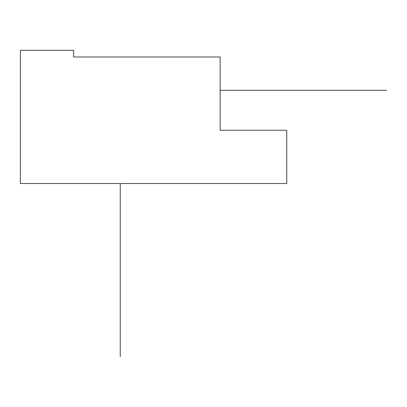 <?xml version="1.0" encoding="UTF-8"?>
<svg xmlns="http://www.w3.org/2000/svg" width="407" height="407" viewBox="0 0 407 407"><rect width="100%" height="100%" fill="white"/><g stroke="black" fill="none" stroke-linecap="round" stroke-linejoin="round"><path stroke-width="0.61" d="M79.34 56.98L73.631 56.98L73.631 50.32L73.631 56.98L220.151 56.98L220.151 130.24L286.752 130.24L286.752 183.521L20.35 183.521L20.35 50.32L73.631 50.32L20.35 50.32L20.35 183.521L286.752 183.521L286.752 130.24L220.151 130.24L220.151 56.98L79.34 56.98M220.151 90.278L386.65 90.278M120.248 183.521L120.248 356.68"/></g></svg>
